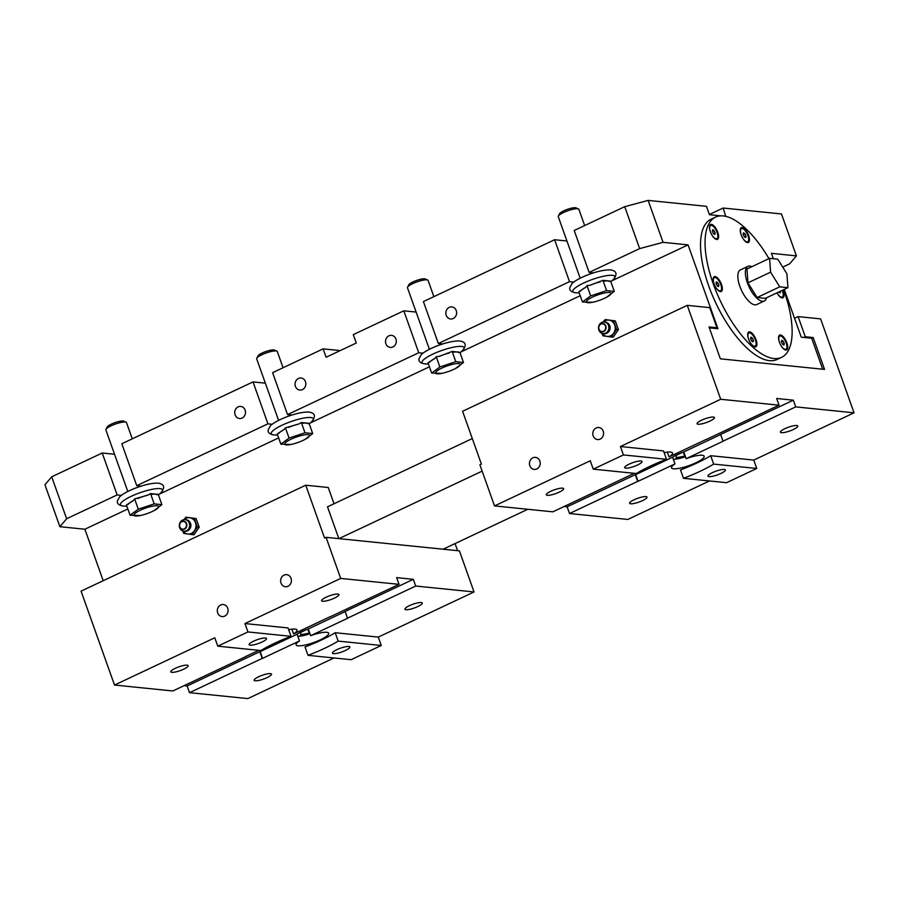 <?xml version="1.0" encoding="UTF-8"?>
<svg xmlns="http://www.w3.org/2000/svg" width="899" height="899" viewBox="0 0 899 899"><rect width="100%" height="100%" fill="white"/><g stroke="black" fill="none" stroke-linecap="round" stroke-linejoin="round"><path stroke-width="1.35" d="M338.945 538.636L482.134 471.132M472.29 438.566L327.506 506.822L338.822 538.625M527.803 509.284L443.117 549.21M803.762 337.44L805.268 336.732L813.19 337.541L811.685 338.249L801.267 337.192L784.254 289.411M773.32 258.71L771.409 253.338L796.402 255.878L789.659 263.823L782.726 267.104M127.849 508.98L84.877 529.23L103.205 580.698M720.807 215.872L709.457 214.715L706.468 206.332L648.134 200.41L624.726 206.68L639.65 248.607L663.069 242.337L688.072 244.876L717.93 328.731L709.333 327.865M688.072 244.876L611.859 280.803M580.237 295.715L461.063 351.891M429.441 366.803L310.267 422.979M278.645 437.892L159.46 494.079M121.387 495.36L117.14 494.933L102.216 453.006L51.693 476.818L44.95 484.775L59.885 526.702L84.877 529.23M811.685 338.249L822.709 369.219M709.39 214.513L723.144 208.029L781.478 213.951L796.402 255.878M723.144 208.029L725.74 216.367M663.069 242.337L648.134 200.41M783.613 289.703A77.494 31.398 -115.2 0 1 784.007 290.815A77.494 31.398 -115.2 0 1 781.636 357.319L777.118 359.454A77.494 31.398 -115.2 0 1 715.671 302.749A77.494 31.398 -115.2 0 1 711.019 219.255L715.548 217.12A77.494 31.398 -115.2 0 1 768.96 258.631M746.968 269.003L769.589 258.339L770.578 272.172L747.957 282.837L746.968 269.003M787.917 287.68L779.736 286.848L757.115 297.513L765.296 298.344L787.917 287.68L786.928 273.835L777.77 259.17L769.589 258.339M751.901 266.666A19.149 7.754 64.8 0 0 747.968 266.351A19.149 7.754 64.8 0 0 746.327 267.981A19.149 7.754 64.8 0 0 750.339 289.399A19.149 7.754 64.8 0 0 764.296 300.985A19.149 7.754 64.8 0 0 766.555 297.749M757.115 297.513L747.957 282.837M639.65 248.607L589.137 272.419L593.531 272.869M573.776 282.095L569.528 281.657L438.341 343.508L442.735 343.957M422.979 353.183L418.732 352.745L287.545 414.596L291.939 415.046M272.183 424.272L267.936 423.834L136.749 485.685L141.143 486.134M117.14 494.933L66.627 518.745L51.693 476.818M59.885 526.702L66.627 518.745M750.586 338.631L750.935 337.136L752.351 338.046L753.429 340.451L753.081 341.935L751.665 341.036L750.586 338.631M750.676 338.833L752.351 338.046M751.89 341.171L753.429 340.451M748.024 334.248A7.293 2.955 -115.2 0 1 748.901 332.945A7.293 2.955 -115.2 0 1 754.677 338.282A7.293 2.955 -115.2 0 1 755.115 346.137A7.293 2.955 -115.2 0 1 750.148 342.317A7.293 2.955 -115.2 0 1 748.024 334.248M747.743 333.945A7.293 2.955 -115.2 0 1 748.451 333.158A7.293 2.955 -115.2 0 1 748.687 333.068M754.879 346.216A7.293 2.955 -115.2 0 1 754.666 346.351A7.293 2.955 -115.2 0 1 753.609 346.396M713.615 233.695L715.154 232.965L714.817 234.459L713.39 233.56L712.323 231.155L712.66 229.661L714.087 230.571L715.154 232.965M712.413 231.358L714.087 230.571M716.559 231.122A7.293 2.955 -115.2 0 1 716.851 238.662A7.293 2.955 -115.2 0 1 711.064 233.324A7.293 2.955 -115.2 0 1 710.626 225.469A7.293 2.955 -115.2 0 1 716.559 231.122M716.615 238.741A7.293 2.955 -115.2 0 1 716.391 238.876A7.293 2.955 -115.2 0 1 715.346 238.92M709.468 226.458A7.293 2.955 -115.2 0 1 709.547 226.301A7.293 2.955 -115.2 0 1 710.176 225.683A7.293 2.955 -115.2 0 1 710.412 225.593M779.006 292.13L780.546 291.4L780.197 292.894L778.781 291.984M782.276 290.332A7.293 2.955 -115.2 0 1 782.231 297.097A7.293 2.955 -115.2 0 1 780.298 296.726A7.293 2.955 -115.2 0 1 777.006 292.827M781.995 297.176A7.293 2.955 -115.2 0 1 781.782 297.311A7.293 2.955 -115.2 0 1 780.725 297.355M578.462 208.95L576.057 207.883A8.979 1.944 160.4 0 0 563.842 210.804A8.979 1.944 160.4 0 0 559.549 213.76L558.358 216.108A10.945 2.371 -19.6 0 1 563.583 212.512A10.945 2.371 -19.6 0 1 578.462 208.95A10.945 2.371 -19.6 0 1 578.9 209.355L584.665 225.559M580.192 278.229L558.279 216.693A10.945 2.371 -19.6 0 1 558.358 216.108M592.553 302.278L582.462 301.974L590.677 295.895L606.589 290.602L614.287 291.377L606.432 297.344A13.125 2.843 160.4 0 0 607.353 292.523A13.125 2.843 160.4 0 0 588.789 299.131A13.125 2.843 160.4 0 0 592.553 302.278A13.125 2.843 160.4 0 0 604.701 298.198A13.125 2.843 160.4 0 0 606.432 297.344M580.507 291.175A15.541 3.36 -19.6 0 1 585.732 287.309L578.81 291.726L582.462 301.974M585.732 287.309L587.025 285.646L590.677 295.895M587.025 285.646L590.126 285.241L602.937 280.353L606.589 290.602M602.937 280.353L610.635 281.129L614.287 291.377M590.126 285.241A15.541 3.36 -19.6 0 1 600.24 281.87M604.544 281.05A15.541 3.36 -19.6 0 1 609.432 281.544M427.666 280.038L425.261 278.971A8.979 1.944 160.4 0 0 413.046 281.893A8.979 1.944 160.4 0 0 408.753 284.848L407.562 287.197A10.945 2.371 -19.6 0 1 412.787 283.612A10.945 2.371 -19.6 0 1 427.666 280.038A10.945 2.371 -19.6 0 1 428.104 280.443L433.869 296.648M429.396 349.318L407.483 287.781A10.945 2.371 -19.6 0 1 407.562 287.197M441.757 373.377L431.666 373.063L439.881 366.983L455.793 361.69L463.491 362.477L455.636 368.433A13.125 2.843 160.4 0 0 456.557 363.612A13.125 2.843 160.4 0 0 437.993 370.219A13.125 2.843 160.4 0 0 441.757 373.377A13.125 2.843 160.4 0 0 453.905 369.298A13.125 2.843 160.4 0 0 455.636 368.433M429.711 362.263A15.541 3.36 -19.6 0 1 434.936 358.398L428.014 362.814L431.666 373.063M434.936 358.398L436.229 356.734L439.881 366.983M436.229 356.734L439.33 356.33L452.141 351.442L455.793 361.69M452.141 351.442L459.839 352.217L463.491 362.477M439.33 356.33A15.541 3.36 -19.6 0 1 449.444 352.959M453.748 352.138A15.541 3.36 -19.6 0 1 458.636 352.633M276.87 351.127L274.465 350.059A8.979 1.944 160.4 0 0 262.25 352.992A8.979 1.944 160.4 0 0 257.957 355.937L256.766 358.285A10.945 2.371 -19.6 0 1 261.991 354.7A10.945 2.371 -19.6 0 1 276.87 351.127A10.945 2.371 -19.6 0 1 277.297 351.531L283.073 367.736M278.6 420.406L256.687 358.87A10.945 2.371 -19.6 0 1 256.766 358.285M290.961 444.466L280.87 444.151L289.085 438.071L304.997 432.779L312.695 433.565L304.84 439.521A13.125 2.843 160.4 0 0 305.761 434.7A13.125 2.843 160.4 0 0 287.197 441.308A13.125 2.843 160.4 0 0 290.961 444.466A13.125 2.843 160.4 0 0 303.109 440.386A13.125 2.843 160.4 0 0 304.84 439.521M278.915 433.352A15.541 3.36 -19.6 0 1 284.14 429.497L277.218 433.902L280.87 444.151M284.14 429.497L285.433 427.823L289.085 438.071M285.433 427.823L298.648 424.058L301.345 422.53L304.997 432.779M301.345 422.53L309.042 423.305L312.695 433.565M288.534 427.418A15.541 3.36 -19.6 0 1 298.648 424.058M302.952 423.227A15.541 3.36 -19.6 0 1 307.84 423.721M126.074 422.215L123.669 421.148A8.979 1.944 160.4 0 0 111.454 424.081A8.979 1.944 160.4 0 0 107.161 427.025L105.97 429.374A10.945 2.371 -19.6 0 1 111.195 425.789A10.945 2.371 -19.6 0 1 126.074 422.215A10.945 2.371 -19.6 0 1 126.501 422.62L132.277 438.824M127.804 491.495L105.891 429.969A10.945 2.371 -19.6 0 1 105.97 429.374M140.165 515.554L130.074 515.239L138.289 509.171L154.201 503.867L161.899 504.654L154.044 510.61A13.125 2.843 160.4 0 0 154.965 505.789A13.125 2.843 160.4 0 0 136.401 512.396A13.125 2.843 160.4 0 0 140.165 515.554A13.125 2.843 160.4 0 0 152.313 511.475A13.125 2.843 160.4 0 0 154.044 510.61M128.119 504.44A15.541 3.36 -19.6 0 1 133.344 500.586L126.422 504.991L130.074 515.239M133.344 500.586L134.636 498.911L138.289 509.171M134.636 498.911L147.852 495.147L150.549 493.618L154.201 503.867M150.549 493.618L158.246 494.394L161.899 504.654M137.738 498.507A15.541 3.36 -19.6 0 1 147.852 495.147M152.156 494.315A15.541 3.36 -19.6 0 1 157.044 494.821M784.265 343.575L783.917 345.07L782.501 344.16L781.422 341.766L781.77 340.272L783.186 341.171L784.265 343.575L782.714 344.306M781.512 341.968L783.186 341.171M780.029 343.609A7.293 2.955 -115.2 0 1 779.736 336.069A7.293 2.955 -115.2 0 1 785.512 341.406A7.293 2.955 -115.2 0 1 785.951 349.262A7.293 2.955 -115.2 0 1 780.029 343.609M778.579 337.069A7.293 2.955 -115.2 0 1 779.287 336.282A7.293 2.955 -115.2 0 1 779.523 336.204M785.715 349.351A7.293 2.955 -115.2 0 1 785.501 349.475A7.293 2.955 -115.2 0 1 784.445 349.531M709.839 225.2A8.203 3.326 -115.2 0 1 717.346 231.155A8.203 3.326 -115.2 0 1 715.84 239.201A8.203 3.326 -115.2 0 1 711.03 233.335A8.203 3.326 -115.2 0 1 709.569 225.896A8.203 3.326 -115.2 0 1 709.839 225.2M747.451 241.876A7.293 2.955 -115.2 0 1 747.226 242A7.293 2.955 -115.2 0 1 746.17 242.045M740.304 229.593A7.293 2.955 -115.2 0 1 741.012 228.807A7.293 2.955 -115.2 0 1 741.248 228.728M744.428 228.706A8.203 3.326 -115.2 0 1 749.35 238.145A8.203 3.326 -115.2 0 1 746.676 242.337A8.203 3.326 -115.2 0 1 741.866 236.471A8.203 3.326 -115.2 0 1 740.405 229.02A8.203 3.326 -115.2 0 1 744.428 228.706M782.917 290.04A8.203 3.326 -115.2 0 1 783.175 290.737A8.203 3.326 -115.2 0 1 781.231 297.636A8.203 3.326 -115.2 0 1 776.961 292.838M787.344 349.25A8.203 3.326 -115.2 0 1 784.951 349.812A8.203 3.326 -115.2 0 1 780.141 343.946A8.203 3.326 -115.2 0 1 778.68 336.507A8.203 3.326 -115.2 0 1 784.681 338.507A8.203 3.326 -115.2 0 1 787.344 349.25M752.766 345.744A8.203 3.326 -115.2 0 1 747.844 333.372A8.203 3.326 -115.2 0 1 755.317 337.979A8.203 3.326 -115.2 0 1 754.115 346.677A8.203 3.326 -115.2 0 1 752.766 345.744M720.324 290.916A7.293 2.955 -115.2 0 1 720.11 291.051A7.293 2.955 -115.2 0 1 719.054 291.096M713.188 278.634A7.293 2.955 -115.2 0 1 713.896 277.847A7.293 2.955 -115.2 0 1 714.132 277.769M714.008 283.713A8.203 3.326 -115.2 0 1 713.289 278.072A8.203 3.326 -115.2 0 1 720.762 282.679A8.203 3.326 -115.2 0 1 719.56 291.377A8.203 3.326 -115.2 0 1 714.008 283.713M781.636 357.319A77.494 31.398 -115.2 0 1 720.189 300.614A77.494 31.398 -115.2 0 1 715.548 217.12M747.968 266.351L740.428 269.902A19.149 7.754 64.8 0 0 738.787 271.532A19.149 7.754 64.8 0 0 742.81 292.95A19.149 7.754 64.8 0 0 756.756 304.547L764.296 300.985M624.726 206.68L574.203 230.492L589.137 272.419M569.528 281.657L554.604 239.73L566.932 240.988M102.216 453.006L114.544 454.253M267.936 423.834L253.012 381.906L121.815 443.758L136.749 485.685M554.604 239.73L423.407 301.581L438.341 343.508M418.732 352.745L403.808 310.818L416.136 312.077M403.808 310.818L353.285 334.642L356.274 343.025L326.112 357.24L323.134 348.857L272.611 372.669L287.545 414.596M253.012 381.906L265.34 383.165M385.896 343.744A6.057 5.383 95.8 0 1 391.526 335.349A6.057 5.383 95.8 0 1 396.268 341.923A6.057 5.383 95.8 0 1 390.301 347.407A6.057 5.383 95.8 0 1 385.896 343.744M295.423 386.401A6.057 5.383 95.8 0 1 301.041 378.007A6.057 5.383 95.8 0 1 305.795 384.581A6.057 5.383 95.8 0 1 299.828 390.065A6.057 5.383 95.8 0 1 295.423 386.401M235.1 414.832A6.057 5.383 95.8 0 1 240.73 406.438A6.057 5.383 95.8 0 1 245.472 413.012A6.057 5.383 95.8 0 1 239.505 418.507A6.057 5.383 95.8 0 1 235.1 414.832M446.219 315.313A6.057 5.383 95.8 0 1 451.849 306.919A6.057 5.383 95.8 0 1 456.591 313.493A6.057 5.383 95.8 0 1 450.624 318.976A6.057 5.383 95.8 0 1 446.219 315.313M323.134 348.857L340.227 350.588M611.354 336.99L613.185 337.17L618.411 329.618L615.309 320.898L605.151 319.561L613.478 320.718L616.59 329.427L611.354 336.99L603.015 335.833L601.858 333.304M603.117 322.033L605.151 319.561M603.308 321.999A8.203 7.293 95.8 0 1 605.229 320.696A8.203 7.293 95.8 0 1 608.983 320.1A8.203 7.293 95.8 0 1 614.702 325.045A8.203 7.293 95.8 0 1 613.635 333.169A8.203 7.293 95.8 0 1 606.847 336.372A8.203 7.293 95.8 0 1 602.15 333.417M615.309 320.898L613.478 320.718M618.411 329.618L616.59 329.427M605.611 333.169A5.821 5.169 95.8 0 1 601.285 333.023A5.821 5.169 95.8 0 1 598.532 327.629A5.821 5.169 95.8 0 1 601.791 322.449A5.821 5.169 95.8 0 1 602.375 322.224A5.821 5.169 95.8 0 1 608.522 325.539A5.821 5.169 95.8 0 1 605.611 333.169M192.139 534.613L193.97 534.804L199.207 527.241L196.094 518.532L185.936 517.183L194.274 518.341L197.375 527.061L192.139 534.613L183.801 533.455L182.643 530.927M183.902 519.667L185.936 517.183M184.093 519.633A8.203 7.293 95.8 0 1 186.014 518.318A8.203 7.293 95.8 0 1 189.768 517.734A8.203 7.293 95.8 0 1 195.488 522.667A8.203 7.293 95.8 0 1 194.42 530.803A8.203 7.293 95.8 0 1 187.633 534.006A8.203 7.293 95.8 0 1 182.935 531.051M196.094 518.532L194.274 518.341M199.207 527.241L197.375 527.061M186.396 530.792A5.821 5.169 95.8 0 1 182.07 530.646A5.821 5.169 95.8 0 1 179.317 525.263A5.821 5.169 95.8 0 1 182.576 520.083A5.821 5.169 95.8 0 1 183.16 519.847A5.821 5.169 95.8 0 1 189.307 523.173A5.821 5.169 95.8 0 1 186.396 530.792M779.736 286.848L770.578 272.172M748.564 240.483A7.293 2.955 -115.2 0 1 747.687 241.786A7.293 2.955 -115.2 0 1 741.9 236.448A7.293 2.955 -115.2 0 1 741.461 228.593A7.293 2.955 -115.2 0 1 746.44 232.414A7.293 2.955 -115.2 0 1 748.564 240.483M743.158 234.291L743.495 232.796L744.923 233.695L745.99 236.1L745.642 237.594L744.226 236.684L743.158 234.291M743.248 234.493L744.923 233.695M744.451 236.83L745.99 236.1M716.289 278.005A7.293 2.955 -115.2 0 1 720.897 284.893A7.293 2.955 -115.2 0 1 720.571 290.838A7.293 2.955 -115.2 0 1 714.784 285.5A7.293 2.955 -115.2 0 1 714.345 277.634A7.293 2.955 -115.2 0 1 716.289 278.005M718.526 286.635L717.11 285.725L716.042 283.331L716.379 281.837L717.795 282.747L718.874 285.14L718.526 286.635M717.335 285.871L718.874 285.14M716.132 283.533L717.795 282.747M481.392 464.109L479.886 464.817L494.517 505.912L590.272 460.771L593.25 469.154L623.412 454.939L620.434 446.545L720.706 399.28L687.263 305.357L462.58 411.281L481.392 464.109M494.517 505.912L552.851 511.834L620.995 479.583M753.767 460.086L756.756 468.469L726.594 482.684L683.498 478.313L680.509 469.93A54.704 11.844 160.4 0 0 710.671 455.703L753.767 460.086L854.05 412.81L795.716 406.887L723.01 441.162A54.704 11.844 -19.6 0 1 723.077 441.252L686.139 458.659A17.328 3.753 -19.6 0 1 704.175 456.22A17.328 3.753 -19.6 0 1 689.117 465.57A17.328 3.753 -19.6 0 1 671.531 467.84A17.328 3.753 -19.6 0 1 674.98 463.918L638.043 481.336L635.66 474.627A54.704 11.844 -19.6 0 1 635.312 474.672L567.134 506.811L564.134 506.508M635.66 474.627L672.598 457.209L674.98 463.918M686.139 458.659L683.757 451.95A17.328 3.753 160.4 0 0 677.554 454.523A17.328 3.753 160.4 0 0 672.598 457.209M683.757 451.95L720.65 434.554M664.147 452.658A17.328 3.753 -19.6 0 1 672.508 453.006A17.328 3.753 -19.6 0 1 669.058 456.928L705.996 439.51A54.704 11.844 -19.6 0 1 706.333 439.476L779.051 405.191L776.657 398.482L793.323 400.179L720.616 434.453L723.01 441.162M638.043 481.336A54.704 11.844 -19.6 0 1 637.706 481.381L569.517 513.52L627.85 519.442L709.502 480.954M642.504 500.631A9.215 2 -19.6 0 1 629.615 503.294A9.215 2 -19.6 0 1 637.627 498.316A9.215 2 -19.6 0 1 646.977 497.102A9.215 2 -19.6 0 1 642.504 500.631M793.3 429.531A9.215 2 -19.6 0 1 780.411 432.194A9.215 2 -19.6 0 1 788.423 427.227A9.215 2 -19.6 0 1 797.773 426.014A9.215 2 -19.6 0 1 793.3 429.531M596.194 427.958A6.057 5.383 95.8 0 1 598.79 427.508A6.057 5.383 95.8 0 1 603.544 434.082A6.057 5.383 95.8 0 1 597.577 439.566A6.057 5.383 95.8 0 1 592.834 434.475A6.057 5.383 95.8 0 1 596.194 427.958M532.86 457.816A6.057 5.383 95.8 0 1 535.456 457.366A6.057 5.383 95.8 0 1 540.209 463.929A6.057 5.383 95.8 0 1 534.242 469.424A6.057 5.383 95.8 0 1 529.5 464.334A6.057 5.383 95.8 0 1 532.86 457.816M715.424 328.483L716.93 327.764L709.019 326.966L720.369 358.825L824.54 369.399L813.19 337.541M621.029 479.684A54.704 11.844 -19.6 0 1 620.962 479.605L634.289 473.312M779.051 405.191L720.706 399.28M620.434 446.545L663.529 450.927L666.519 459.31L623.412 454.939M559.167 492.169A9.215 2 -19.6 0 1 546.277 494.832A9.215 2 -19.6 0 1 554.278 489.865A9.215 2 -19.6 0 1 563.628 488.651A9.215 2 -19.6 0 1 559.167 492.169M709.963 421.08A9.215 2 -19.6 0 1 697.073 423.744A9.215 2 -19.6 0 1 705.074 418.777A9.215 2 -19.6 0 1 714.424 417.563A9.215 2 -19.6 0 1 709.963 421.08M687.263 305.357L709.772 307.638L716.93 327.764M793.323 400.179L795.716 406.887M805.268 336.732L798.11 316.605L820.607 318.887L854.05 412.81M798.11 316.605L794.536 318.291M637.548 465.008A9.215 2 -19.6 0 1 624.659 467.671A9.215 2 -19.6 0 1 632.671 462.704A9.215 2 -19.6 0 1 642.021 461.49A9.215 2 -19.6 0 1 637.548 465.008M720.886 473.47A9.215 2 -19.6 0 1 707.996 476.133A9.215 2 -19.6 0 1 716.009 471.155A9.215 2 -19.6 0 1 725.358 469.952A9.215 2 -19.6 0 1 720.886 473.47M667.35 452.152L669.058 456.928M666.519 459.31A54.704 11.844 160.4 0 0 636.357 473.526L593.25 469.154M756.756 468.469L713.66 464.098L710.671 455.703M683.498 478.313A54.704 11.844 160.4 0 0 713.66 464.098M569.517 513.52L567.134 506.811M635.312 474.672L637.706 481.381M683.262 452.13L684.678 456.119L676.16 457.748L676.351 455.276L681.981 452.624M334.035 503.743L328.247 487.494L305.75 485.213L324.561 538.04L326.067 537.332L459.411 550.862L474.043 591.958L378.288 637.099L381.277 645.482L351.116 659.697L308.02 655.326A54.704 11.844 160.4 0 0 338.17 641.111L335.192 632.716L378.288 637.099M413.315 579.327L415.709 586.036L347.52 618.175L345.137 611.466L413.315 579.327L396.65 577.63L399.044 584.339L330.854 616.489A54.704 11.844 -19.6 0 0 330.506 616.523L293.568 633.941A17.328 3.753 -19.6 0 0 297.018 630.019A17.328 3.753 -19.6 0 0 288.669 629.671M347.52 618.175A54.704 11.844 -19.6 0 1 347.598 618.265L310.661 635.672A17.328 3.753 -19.6 0 1 328.686 633.233A17.328 3.753 -19.6 0 1 320.291 639.852A17.328 3.753 -19.6 0 1 296.052 644.853A17.328 3.753 -19.6 0 1 299.502 640.931L262.564 658.349A54.704 11.844 -19.6 0 1 262.216 658.394L189.509 692.668L187.127 685.959L184.126 685.656M187.127 685.959L259.833 651.685L262.216 658.394M262.564 658.349L260.171 651.64A54.704 11.844 -19.6 0 1 259.833 651.685M260.171 651.64L297.108 634.222L299.502 640.931M310.661 635.672L308.267 628.963A17.328 3.753 160.4 0 0 297.108 634.222M308.267 628.963L345.171 611.567M399.044 584.339L340.699 578.417L244.944 623.558L288.04 627.94L291.029 636.323A54.704 11.844 160.4 0 0 260.867 650.539L217.772 646.167L247.933 631.952L291.029 636.323M217.772 646.167L214.782 637.784L114.51 685.049L172.844 690.971L245.551 656.697A54.704 11.844 -19.6 0 1 245.483 656.618L258.811 650.325M326.056 597.239A9.215 2 -19.6 0 1 338.945 594.576A9.215 2 -19.6 0 1 330.933 599.543A9.215 2 -19.6 0 1 321.584 600.757A9.215 2 -19.6 0 1 326.056 597.239M175.26 668.328A9.215 2 -19.6 0 1 188.149 665.665A9.215 2 -19.6 0 1 180.137 670.632A9.215 2 -19.6 0 1 170.788 671.845A9.215 2 -19.6 0 1 175.26 668.328M334.023 657.967L247.843 698.59L189.509 692.668M457.58 550.682L455.063 543.58M308.02 655.326L305.031 646.943A54.704 11.844 160.4 0 0 335.192 632.716M415.709 586.036L474.043 591.958M409.393 605.69A9.215 2 -19.6 0 1 422.283 603.027A9.215 2 -19.6 0 1 414.27 608.005A9.215 2 -19.6 0 1 404.921 609.207A9.215 2 -19.6 0 1 409.393 605.69M258.597 676.778A9.215 2 -19.6 0 1 271.487 674.115A9.215 2 -19.6 0 1 263.474 679.093A9.215 2 -19.6 0 1 254.125 680.307A9.215 2 -19.6 0 1 258.597 676.778M305.75 485.213L81.067 591.137L114.51 685.049M336.979 649.629A9.215 2 -19.6 0 1 349.868 646.965A9.215 2 -19.6 0 1 341.856 651.932A9.215 2 -19.6 0 1 332.506 653.146A9.215 2 -19.6 0 1 336.979 649.629M253.642 641.167A9.215 2 -19.6 0 1 266.531 638.504A9.215 2 -19.6 0 1 258.519 643.47A9.215 2 -19.6 0 1 249.169 644.684A9.215 2 -19.6 0 1 253.642 641.167M307.784 629.143L309.2 633.132L300.682 634.761L300.862 632.289L306.503 629.637M338.17 641.111L381.277 645.482M340.699 578.417L326.067 537.332M284.05 575.113A6.057 5.383 95.8 0 1 286.646 574.663A6.057 5.383 95.8 0 1 291.388 581.237A6.057 5.383 95.8 0 1 285.421 586.721A6.057 5.383 95.8 0 1 280.69 581.631A6.057 5.383 95.8 0 1 284.05 575.113M220.716 604.971A6.057 5.383 95.8 0 1 223.312 604.521A6.057 5.383 95.8 0 1 228.054 611.084A6.057 5.383 95.8 0 1 222.087 616.579A6.057 5.383 95.8 0 1 217.356 611.489A6.057 5.383 95.8 0 1 220.716 604.971M244.944 623.558L247.933 631.952M291.872 629.165L293.568 633.941M579.248 292.95L576.124 292.827A22.363 4.843 -19.6 0 1 583.046 283.32A22.363 4.843 -19.6 0 1 612.376 275.341A22.363 4.843 -19.6 0 1 613.185 279.634L610.837 281.702M428.452 364.039L425.328 363.915A22.363 4.843 -19.6 0 1 432.25 354.408A22.363 4.843 -19.6 0 1 461.58 346.441A22.363 4.843 -19.6 0 1 462.389 350.722L460.041 352.79M277.656 435.127L274.532 435.004A22.363 4.843 -19.6 0 1 281.454 425.497A22.363 4.843 -19.6 0 1 310.784 417.529A22.363 4.843 -19.6 0 1 311.593 421.811L309.245 423.878M126.86 506.216L123.736 506.092A22.363 4.843 -19.6 0 1 130.658 496.585A22.363 4.843 -19.6 0 1 159.977 488.618A22.363 4.843 -19.6 0 1 160.797 492.899L158.449 494.967M600.959 323.809A4.203 3.731 -84.2 0 0 603.712 331.54A4.203 3.731 -84.2 0 0 600.959 323.809M600.97 324.089A3.888 3.45 95.8 0 1 605.668 328.135A3.888 3.45 95.8 0 1 600.105 330.765A3.888 3.45 95.8 0 1 600.97 324.089M181.744 521.431A4.203 3.731 -84.2 0 0 184.497 529.174A4.203 3.731 -84.2 0 0 181.744 521.431M181.755 521.723A3.888 3.45 95.8 0 1 186.453 525.769A3.888 3.45 95.8 0 1 180.89 528.387A3.888 3.45 95.8 0 1 181.755 521.723M685.443 456.703A14.227 3.079 -19.6 0 1 673.306 459.209M309.964 633.716A14.227 3.079 -19.6 0 1 297.816 636.222M576.124 292.827C571.292 292.197 569.191 290.422 569.842 287.523L572.034 283.578C577.675 277.825 599.06 269.34 610.578 269.891C616.793 270.936 617.658 274.184 613.185 279.634M425.328 363.915C420.485 363.286 418.395 361.522 419.046 358.611L421.238 354.667C426.879 348.913 448.253 340.429 459.782 340.979C465.997 342.025 466.862 345.272 462.389 350.722M274.532 435.004C269.689 434.374 267.599 432.61 268.25 429.711L270.442 425.755C276.083 420.002 297.457 411.517 308.986 412.068C315.201 413.113 316.066 416.361 311.593 421.811M123.736 506.092C118.893 505.463 116.803 503.698 117.454 500.799L119.646 496.855C125.287 491.09 146.661 482.606 158.19 483.156C164.405 484.201 165.27 487.449 160.797 492.899M601.285 333.023A5.922 5.922 0 0 0 610.095 328.461A5.922 5.922 0 0 0 602.375 322.224M182.07 530.646A5.922 5.922 0 0 0 190.88 526.084A5.922 5.922 0 0 0 183.16 519.847M673.373 459.4L685.465 456.759M297.895 636.413L309.975 633.773"/></g></svg>
